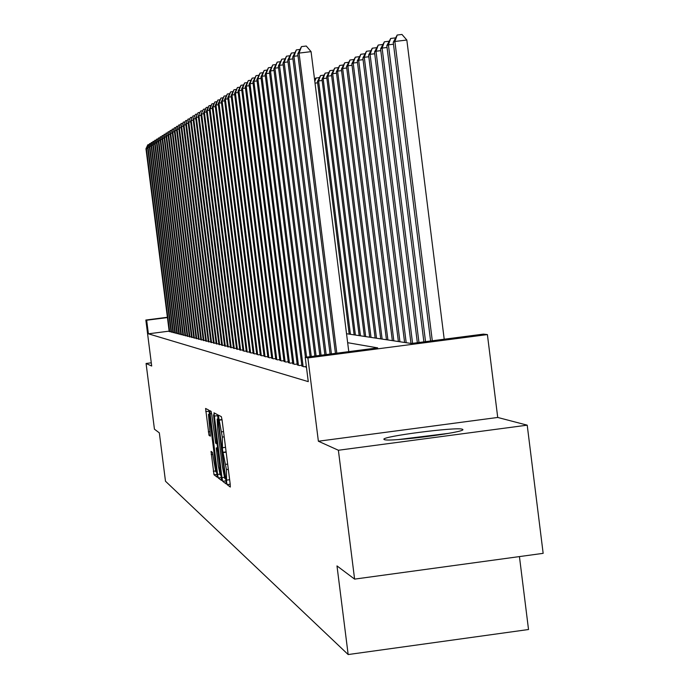 <?xml version="1.0" encoding="UTF-8"?>
<svg xmlns="http://www.w3.org/2000/svg" width="689" height="689" viewBox="0 0 689 689"><rect width="100%" height="100%" fill="white"/><g stroke="black" fill="none" stroke-linecap="round" stroke-linejoin="round"><path stroke-width="1.03" d="M226.586 482.042L227.103 484.625L230.315 487.037L230.152 483.738L222.116 420.359L221.376 416.681L218.275 415.062L222.314 437.084L222.495 449.728L226.431 469.588L226.586 482.042M384.281 439.582C388.518 442.304 466.789 432.227 462.793 429.48L462.328 429.221C456.712 426.724 380.741 436.533 383.945 439.349L384.281 439.582M211.049 451.407L214.021 474.781L217.259 477.21L209.422 413.589L208.724 410.084L205.589 408.456L209.008 435.327L210.369 436.163L208.474 414.339L210.352 423.709L215.399 463.456L215.838 471.905L212.41 452.32L211.049 451.407M169.149 331.142L148.393 333.812L146.662 320.23L145.844 320.041L167.393 317.276M354.602 579.113L338.385 450.253L527.214 425.165L543.156 553.345L354.602 579.113L336.99 565.919L348.16 654.55L165.489 481.232L159.331 432.856L154.439 429.187L146.077 363.482L151.692 366.023L145.844 320.041M527.214 425.165L497.725 417.456L318.378 441.227L338.385 450.253M318.378 441.227L307.88 357.927L305.201 357.307L377.675 347.876L347.652 342.691M148.393 333.812L308.276 381.637L305.201 357.307M221.961 477.666L222.685 481.301L226.121 483.885L225.975 480.646L218.06 418.189L217.328 414.571L213.986 412.832L221.961 477.666L224.287 477.356M221.608 480.491L218.284 477.985L217.578 474.411L209.723 410.61L211.101 411.324L211.807 414.864L215.657 443.173L216.604 443.768L216.441 440.538L213.538 414.83L221.625 480.5M151.287 362.81L146.077 363.482M306.45 367.194L305.864 367.271L306.484 367.426M301.903 365.928L303.952 366.772L306.355 366.453M297.26 364.722L299.259 365.54L301.808 365.204M292.73 363.551L294.677 364.343L297.166 364.025M288.321 362.405L290.215 363.181L292.644 362.862M284.023 361.286L285.875 362.044L288.235 361.742M279.829 360.201L281.637 360.941L283.946 360.64M275.738 359.141L277.503 359.865L279.751 359.572M271.75 358.099L273.473 358.805L275.66 358.521M267.857 357.091L269.537 357.78L271.673 357.505M264.051 356.11L265.696 356.773L267.78 356.506M260.339 355.145L261.941 355.8L263.982 355.533M256.713 354.198L258.272 354.844L260.27 354.585M253.173 353.276L254.697 353.905L256.644 353.655M249.702 352.38L251.201 352.992L253.104 352.742M246.317 351.502L247.773 352.096L249.642 351.855M243.002 350.641L244.431 351.226L246.249 350.985M239.763 349.797L242.941 350.141M236.594 348.978L239.703 349.306M233.493 348.169L236.534 348.496M230.453 347.385L233.433 347.704M227.482 346.61L230.402 346.92M224.571 345.852L227.43 346.162M221.72 345.111L224.519 345.413M218.93 344.388L221.669 344.681M216.191 343.673L218.869 343.966M213.504 342.976L216.139 343.26M210.877 342.295L213.452 342.571M208.293 341.623L210.825 341.899M205.77 340.969L208.25 341.236M203.289 340.323L205.718 340.581M200.852 339.686L203.238 339.944M198.466 339.066L200.809 339.324M196.124 338.463L198.415 338.712M193.824 337.86L196.072 338.11M191.559 337.274L193.773 337.515M189.346 336.697L191.516 336.93M187.167 336.129L189.303 336.361M185.031 335.577L187.124 335.801M182.929 335.026L184.988 335.25M180.862 334.492L182.886 334.716M178.83 333.967L180.819 334.182M176.84 333.45L178.795 333.657M174.877 332.942L176.797 333.149M172.948 332.434L174.842 332.641M171.053 331.943L172.913 332.15M171.018 331.659L169.193 331.461M348.16 654.55L528.523 629.513L519.437 556.583M346.524 333.717L411.393 343.492L483.42 334.122L487.399 334.578L307.88 357.927M497.725 417.456L487.399 334.578M167.427 317.569L146.662 320.23M217.603 415.415L218.043 418.912M225.182 478.803L218.137 421.789L217.181 419.024L217.707 429.574L222.426 466.78L224.76 478.485L225.734 478.734L225.208 478.795M225.665 478.743L225.897 479.992M220.17 474.919L221.143 474.79L221.281 475.849M217.672 447.738L217.156 443.699M218.206 465.29L220.144 474.928L219.713 466.35L217.905 452.122L217.199 448.53L216.243 447.928L218.206 465.29M444.207 339.221L406.829 40.031L394.883 41.478L393.247 42.322L430.599 340.995M432.304 340.771L394.883 41.478L397.191 35.027L401.963 34.45L406.829 40.031M393.247 42.322L397.191 35.027M348.78 351.64L311.066 51.641L299.06 53.096L336.809 353.19M297.769 53.897L301.481 46.611L299.06 53.096L297.769 53.897L335.448 353.371M301.481 46.611L306.278 46.034L311.066 51.641M448.866 433.321L398.354 439.556M402.574 439.237L444.698 434.036M425.544 341.649L388.415 44.828L386.822 45.646L423.881 341.865M393.488 44.208L388.415 44.828L390.689 38.463L395.34 37.904M386.822 45.646L390.689 38.463M418.972 342.511L382.119 48.075L380.578 48.876L417.353 342.717M387.054 47.481L382.119 48.075L384.376 41.805L388.889 41.254M380.578 48.876L384.376 41.805M412.582 343.337L376.013 51.236L374.506 52.011L410.997 343.432M380.802 50.659L376.013 51.236L378.235 45.052L382.628 44.518M374.506 52.011L378.235 45.052M406.191 342.709L370.071 54.31L368.606 55.068L404.607 342.467M374.73 53.742L370.071 54.31L372.267 48.204L376.547 47.687M368.606 55.068L372.267 48.204M298.01 55.792L293.953 56.283L331.409 353.896M292.704 57.066L296.348 49.892L293.953 56.283L292.704 57.066L330.083 354.068M296.348 49.892L299.801 49.479M292.937 58.901L289.001 59.383L326.164 354.577M287.778 60.141L291.361 53.079L289.001 59.383L287.778 60.141L324.872 354.749M291.361 53.079L294.711 52.674M288.002 61.924L284.178 62.389L321.057 355.24M282.998 63.13L286.512 56.179L284.178 62.389L282.998 63.13L319.808 355.403M286.512 56.179L289.776 55.783M283.213 64.869L279.493 65.317L316.096 355.886M278.339 66.041L281.801 59.185L279.493 65.317L278.339 66.041L314.882 356.049M281.801 59.185L284.979 58.798M399.93 341.761L364.283 57.299L362.862 58.04L398.388 341.537M368.822 56.748L364.283 57.299L366.462 51.279L370.622 50.771M362.862 58.04L366.462 51.279M278.554 67.729L274.937 68.168L311.273 356.514M273.817 68.866L277.219 62.113L274.937 68.168L273.817 68.866L310.084 356.669M277.219 62.113L280.311 61.743M393.832 340.848L358.659 60.21L357.281 60.925L392.342 340.624M363.069 59.676L358.659 60.21L360.821 54.267L364.869 53.776M357.281 60.925L360.821 54.267M274.024 70.511L270.501 70.941L306.579 357.126M269.416 71.622L272.758 64.964L270.501 70.941L269.416 71.622L305.425 357.272M272.758 64.964L275.764 64.602M387.907 339.953L353.19 63.044L351.838 63.741L386.451 339.737M357.479 62.518L353.19 63.044L355.317 57.17L359.262 56.696M351.838 63.741L355.317 57.17M269.614 73.215L266.187 73.637L303.126 366.548M265.127 74.3L268.417 67.737L266.187 73.637L265.127 74.3L301.946 366.247M268.417 67.737L271.345 67.384M382.128 339.083L347.85 65.799L346.541 66.48L380.716 338.867M352.036 65.291L347.85 65.799L349.969 60.003L353.801 59.538M346.541 66.48L349.969 60.003M265.325 75.85L261.984 76.264L298.449 365.334M260.95 76.91L264.188 70.433L261.984 76.264L260.95 76.91L297.295 365.032M264.188 70.433L267.039 70.089M376.504 338.239L342.657 68.487L341.382 69.15L375.126 338.023M346.731 67.996L342.657 68.487L344.75 62.768L348.488 62.311M341.382 69.15L344.75 62.768M261.148 78.425L257.893 78.822L293.893 364.137M256.885 79.45L260.072 73.068L257.893 78.822L256.885 79.45L292.773 363.844M260.072 73.068L262.853 72.733M371.026 337.412L337.601 71.105L336.353 71.751L369.674 337.205M341.563 70.623L337.601 71.105L339.668 65.455L343.311 65.007M336.353 71.751L339.668 65.455M257.075 80.923L253.905 81.311L289.449 362.982M252.923 81.922L256.058 75.635L253.905 81.311L252.923 81.922L288.355 362.698M256.058 75.635L258.771 75.299M365.678 336.602L332.666 73.663L331.452 74.291L364.369 336.404M336.533 73.189L332.666 73.663L334.708 68.073L338.273 67.643M331.452 74.291L334.708 68.073M253.104 83.36L250.021 83.739L285.125 361.854M249.065 84.334L252.148 78.133L250.021 83.739L249.065 84.334L284.057 361.57M252.148 78.133L254.792 77.805M360.468 335.819L327.852 76.152L326.672 76.763L359.184 335.621M331.624 75.687L327.852 76.152L329.876 70.631L333.347 70.209M326.672 76.763L329.876 70.631M249.237 85.737L246.231 86.108L280.905 360.752M245.293 86.693L248.341 80.561L246.231 86.108L245.293 86.693L279.863 360.476M248.341 80.561L250.917 80.251M355.386 335.052L323.158 78.572L322.004 79.175L354.137 334.863M326.844 78.124L323.158 78.572L325.165 73.12L328.55 72.707M322.004 79.175L325.165 73.12M245.465 88.063L242.528 88.416L276.789 359.675M241.624 88.984L244.621 82.938L242.528 88.416L241.624 88.984L275.772 359.408M244.621 82.938L247.136 82.637M350.425 334.303L318.585 80.94L317.457 81.526L349.202 334.122M322.176 80.501L318.585 80.94L320.566 75.557L323.873 75.153M317.457 81.526L320.566 75.557M241.787 90.319L238.928 90.672L272.775 358.624M238.041 91.224L240.995 85.264L238.928 90.672L238.041 91.224L271.785 358.366M240.995 85.264L243.441 84.962M317.62 82.826L315.028 83.145M314.666 80.26L315.64 78.158L319.308 77.53M316.079 77.926L314.804 81.388M238.205 92.533L235.405 92.869L268.856 357.6M234.536 93.411L237.447 87.52L235.405 92.869L234.536 93.411L267.892 357.35M237.447 87.52L239.841 87.227M234.699 94.686L231.969 95.022L265.032 356.601M231.125 95.547L233.993 89.734L231.969 95.022L231.125 95.547L264.085 356.359M233.993 89.734L236.336 89.449M231.28 96.787L228.61 97.115L261.295 355.627M227.783 97.631L230.617 91.887L228.61 97.115L227.783 97.631L260.373 355.386M230.617 91.887L232.899 91.611M227.938 98.846L225.337 99.164L257.643 354.671M224.528 99.664L227.318 93.997L225.337 99.164L224.528 99.664L256.747 354.439M227.318 93.997L229.549 93.721M224.683 100.852L222.134 101.162L254.077 353.741M221.341 101.653L224.097 96.055L222.134 101.162L221.341 101.653L253.199 353.517M224.097 96.055L226.276 95.788M221.488 102.816L219.007 103.117L250.589 352.837M218.232 103.6L220.945 98.062L219.007 103.117L218.232 103.6L249.737 352.613M220.945 98.062L223.081 97.804M218.379 104.737L215.95 105.029L247.187 351.941M215.192 105.503L217.87 100.034L215.95 105.029L215.192 105.503L246.343 351.726M217.87 100.034L219.955 99.776M215.33 106.606L212.953 106.898L243.854 351.071M212.221 107.363L214.856 101.955L212.953 106.898L212.221 107.363L243.036 350.856M214.856 101.955L216.897 101.705M212.358 108.44L210.033 108.724L240.599 350.227M209.31 109.181L211.919 103.832L210.033 108.724L209.31 109.181L239.789 350.012M211.919 103.832L213.909 103.591M209.439 110.24L207.165 110.516L237.404 349.392M206.459 110.955L209.034 105.675L207.165 110.516L206.459 110.955L236.62 349.185M209.034 105.675L210.989 105.434M206.597 111.997L204.366 112.264L234.286 348.574M203.677 112.695L206.218 107.475L204.366 112.264L203.677 112.695L233.519 348.376M206.218 107.475L208.13 107.243M203.806 113.711L201.627 113.978L231.237 347.781M200.947 114.4L203.462 109.241L200.947 114.4L230.479 347.583M203.462 109.241L205.331 109.008M201.076 115.39L198.94 115.657L228.248 346.998M198.277 116.071L200.757 110.963L198.277 116.071L227.508 346.808M200.757 110.963L202.592 110.74M198.406 117.044L196.313 117.302L225.32 346.231M195.667 117.707L198.113 112.651L195.667 117.707L224.597 346.05M198.113 112.651L199.913 112.436M195.788 118.654L193.738 118.904L222.452 345.49M193.109 119.3L195.521 114.305L193.109 119.3L221.746 345.301M195.521 114.305L197.287 114.09M193.221 120.239L191.223 120.48L219.645 344.75M190.595 120.868L192.989 115.924L190.595 120.868L218.947 344.569M192.989 115.924L194.711 115.718M190.715 121.781L188.752 122.022L216.889 344.035M188.14 122.409L190.5 117.518L188.14 122.409L216.208 343.854M190.5 117.518L192.188 117.311M188.252 123.305L186.331 123.538L214.193 343.329M185.729 123.908L188.063 119.076L185.729 123.908L213.53 343.156M188.063 119.076L189.725 118.87M185.841 124.787L183.954 125.019L211.549 342.64M183.369 125.389L185.677 120.601L183.369 125.389L210.894 342.467M185.677 120.601L187.305 120.403M183.481 126.251L181.629 126.475L208.956 341.959M181.061 126.836L183.334 122.091L181.061 126.836L208.319 341.796M183.334 122.091L184.928 121.901M181.164 127.68L179.347 127.896L206.416 341.296M178.787 128.249L181.043 123.564L178.787 128.249L205.787 341.133M181.043 123.564L182.602 123.365M178.89 129.076L177.116 129.299L203.927 340.65M176.556 129.644L178.787 125.002L176.556 129.644L203.307 340.487M178.787 125.002L180.32 124.812M176.66 130.454L174.92 130.669L201.481 340.013M174.377 131.005L176.582 126.414L174.377 131.005L200.869 339.849M176.582 126.414L178.081 126.225M174.481 131.806L172.767 132.012L199.078 339.384M172.233 132.348L174.412 127.792L172.233 132.348L198.484 339.229M174.412 127.792L175.884 127.611M172.328 133.132L170.648 133.339L196.718 338.764M170.131 133.657L172.284 129.153L170.131 133.657L196.141 338.618M172.284 129.153L173.731 128.981M170.226 134.424L168.581 134.631L194.41 338.161M168.064 134.949L170.2 130.488L168.064 134.949L193.842 338.015M170.2 130.488L171.621 130.316M168.159 135.707L166.54 135.905L192.145 337.576M166.04 136.215L168.15 131.797L166.04 136.215L191.585 337.429M168.15 131.797L169.546 131.625M166.135 136.956L164.542 137.154L189.914 336.99M164.051 137.464L166.135 133.08L164.051 137.464L189.363 336.843M166.135 133.08L167.505 132.917M164.137 138.188L162.578 138.377L187.727 336.421M162.096 138.678L164.163 134.346L162.096 138.678L187.184 336.275M164.163 134.346L165.506 134.183M162.182 139.393L160.649 139.583L185.574 335.862M160.175 139.884L162.216 135.587L160.175 139.884L185.048 335.715M162.216 135.587L163.543 135.423M160.261 140.582L158.754 140.771L183.463 335.31M158.289 141.064L160.313 136.801L158.289 141.064L182.947 335.173M160.313 136.801L161.614 136.646M158.375 141.745L156.894 141.934L181.388 334.768M156.437 142.218L158.436 137.998L156.437 142.218L180.88 334.63M158.436 137.998L159.719 137.843M156.524 142.89L155.068 143.071L179.355 334.234M154.62 143.355L156.601 139.178L154.62 143.355L178.847 334.105M156.601 139.178L157.85 139.023M154.698 144.018L153.268 144.199L177.349 333.709M152.829 144.475L154.792 140.332L152.829 144.475L176.858 333.579M154.792 140.332L156.024 140.177M152.906 145.129L151.502 145.301L175.385 333.192M151.072 145.568L153.01 141.469L151.072 145.568L174.894 333.071M153.01 141.469L154.224 141.314M151.149 146.214L149.771 146.387L173.447 332.692M149.341 146.654L151.261 142.589L149.341 146.654L172.965 332.563M151.261 142.589L152.458 142.434M149.418 147.282L148.057 147.455L171.544 332.193M147.635 147.713L149.547 143.682L147.635 147.713L171.07 332.072M149.547 143.682L150.719 143.536M147.722 148.333L146.387 148.497L169.675 331.702M145.965 148.764L147.859 144.759L145.965 148.764L169.21 331.581M147.859 144.759L149.005 144.621M230.212 484.212L227.103 484.625M222.004 419.532L218.904 419.937M226.113 451.881L223.003 452.294M226.982 480.078L229.644 479.725L227.017 480.044M228.326 469.338L226.431 469.588M227.663 464.093L225.768 464.343M226.156 452.191L223.408 452.552M225.536 447.316L222.9 447.661M224.209 436.835L222.314 437.084M223.546 431.59L221.651 431.839M222.047 419.79L219.3 420.152M217.638 415.656L214.158 416.113M226.001 480.862L222.685 481.301M218.18 419.188L217.629 419.257M221.496 477.563L218.284 477.985M219.765 474.127L217.578 474.411M211.635 413.607L209.895 413.839M217.199 443.69L216.622 443.759L217.199 443.69M217.802 448.453L217.199 448.53M217.715 447.738L216.26 447.928L217.715 447.729M210.412 435.138L209.008 435.327M210.024 431.624L208.328 431.848M209.051 411.204L205.761 411.634M217.13 474.368L214.021 474.781M215.433 470.983L213.332 471.267M212.884 454.318L211.204 454.542M225.544 447.333L222.857 447.686M216.802 471.776L215.864 471.896M209.499 414.201L208.474 414.339"/></g></svg>

